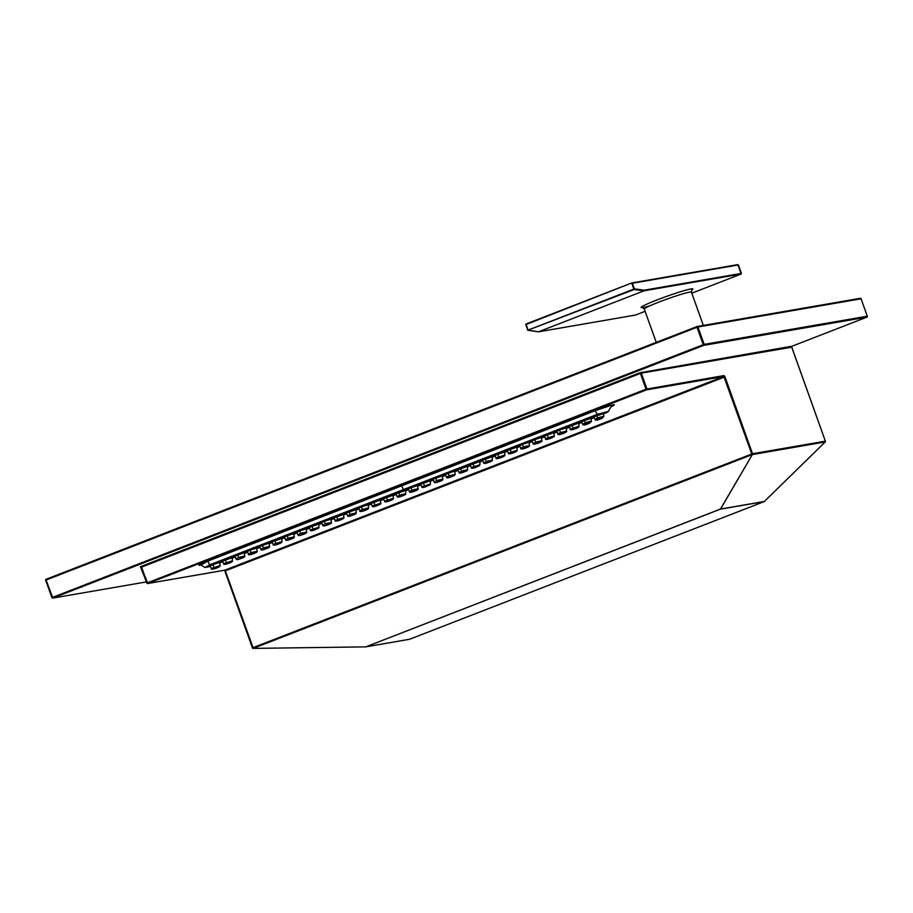 <?xml version="1.0" encoding="UTF-8"?>
<svg xmlns="http://www.w3.org/2000/svg" width="913" height="913" viewBox="0 0 913 913"><rect width="100%" height="100%" fill="white"/><g stroke="black" fill="none" stroke-linecap="round" stroke-linejoin="round"><path stroke-width="1.37" d="M861.085 298.836L861.119 298.802A0.753 0.753 0 0 0 860.286 298.311L697.167 326.5A0.753 0.753 0 0 0 697.03 326.546L46.084 579.276L697.041 326.534A0.753 0.696 80.2 0 1 697.954 326.991L704.174 344.384L867.293 316.195L861.073 298.802A0.753 0.696 -99.8 0 0 860.16 298.346L697.304 326.5M51.915 597.581L45.707 580.223A0.753 0.696 80.2 0 1 46.061 579.287M697.03 326.546L697.018 327.288L46.084 580.017L52.84 598.072A0.753 0.696 80.2 0 1 51.927 597.627L45.65 580.223A0.753 0.753 0 0 1 46.084 579.276L45.707 580.223M867.304 316.229L861.073 298.802L697.954 326.991L697.018 327.288L703.25 344.68L704.174 344.384A0.753 0.696 80.2 0 1 703.775 345.342L52.84 598.072L146.434 581.901L52.714 598.106A0.753 0.753 0 0 1 51.881 597.627L703.25 344.68L703.775 345.342L866.894 317.153L792.119 346.187L866.894 317.153A0.753 0.753 0 0 0 867.35 316.195L867.293 316.195A0.753 0.696 80.2 0 1 866.894 317.153L866.939 317.131M409.366 639.305A0.753 0.696 -99.8 0 0 409.617 639.26L764.147 501.625L720.38 509.169L365.828 646.838L409.617 639.26L764.124 501.625A0.753 0.753 0 0 0 764.398 501.454L764.421 501.408M764.17 501.602L764.147 501.625A0.753 0.696 80.2 0 0 764.352 501.477L825.238 441.949L752.358 454.571L720.562 509.043A0.902 0.879 165.9 0 1 720.38 509.169L752.358 454.571A0.753 0.696 -99.8 0 0 752.54 453.75L825.363 441.162L791.708 347.145A0.753 0.696 80.2 0 1 792.107 346.187L639.865 372.778L640.39 373.44L141.641 567.087L146.89 582.996M825.261 441.892L825.238 441.949A0.753 0.753 0 0 0 825.42 441.162L825.375 441.196M639.865 372.778L141.116 566.425L147.803 583.487L224.826 570.18A0.753 0.696 80.2 0 1 224.575 570.226L252.433 647.899A0.753 0.753 0 0 0 253.129 648.39L365.577 646.883A0.753 0.696 -99.8 0 0 365.691 646.872L409.492 639.294A0.753 0.696 -99.8 0 0 409.503 639.294A0.753 0.753 0 0 0 409.64 639.26M365.577 646.883A0.753 0.753 0 0 0 365.691 646.872A0.753 0.696 -99.8 0 0 365.828 646.838L720.209 509.157M253.163 648.39A0.753 0.753 0 0 1 253.118 648.39L252.878 647.682L253.152 648.39L252.878 647.682L253.152 648.39L752.004 454.685L724.1 377.195L225.351 570.842L253.289 648.31M792.119 346.187L791.719 347.18L641.314 373.143L646.952 388.892A0.753 0.696 80.2 0 1 646.552 389.851L147.803 583.487A0.753 0.696 80.2 0 1 146.902 583.042L140.476 566.802A0.753 0.696 80.2 0 1 141.241 567.258M401.264 485.967L594.831 410.804A14.939 1.016 -19.7 0 1 611.288 405.269A14.939 1.016 -19.7 0 1 611.642 406.445L611.196 405.304L594.854 410.804L401.264 485.967M201.111 565.021A14.939 1.016 -19.7 0 1 207.685 561.118L201.1 565.01M723.975 375.574L646.027 389.189L646.552 389.851L723.575 376.533L724.1 377.195L725.025 376.898L723.975 375.574A0.753 0.696 80.2 0 1 723.575 376.533L224.826 570.18L224.918 571.047L224.415 570.169M224.918 571.047L252.479 647.865L751.604 454.058L752.358 454.571M611.778 406.319L610.58 405.52L595.025 410.77L207.879 561.084L200.963 564.976M598.004 414.913L597.49 414.274L608.56 411.364L603.196 414.137C610.546 410.896 608.823 411.147 598.004 414.913L404.105 490.201L403.592 489.551L597.49 414.274L595.025 410.77M608.56 411.364L608.56 411.375C609.496 408.933 610.706 407.141 612.189 405.977M401.492 485.921L403.592 489.551L209.682 564.839L207.879 561.084M205.026 567.487L210.447 566.448L209.682 564.839L205.026 567.487L200.677 564.93M492.244 456.762L482.532 460.175L483.65 462.686L492.324 459.912L492.244 456.762M571.869 429.703L570.294 429.03C569.084 431.495 580.542 427.307 578.979 426.268L578.842 423.084L569.187 426.531L570.294 429.042L578.979 426.257L578.146 427.478L571.869 429.703L578.146 427.478M566.14 427.9L566.608 431.073L560.491 432.522L559.589 430L566.14 427.9M559.589 430L556.804 431.335L557.923 433.858L560.491 432.522M479.873 461.579L470.149 464.979L471.268 467.49L479.941 464.763L479.873 461.567M417.595 485.579L418.063 488.763L411.946 490.19L411.044 487.668L417.595 485.579M411.946 490.19L409.378 491.525L408.259 489.014L411.044 487.668M595.059 419.432C595.128 420.699 597.433 420.345 601.952 418.382L603.744 416.659L603.596 413.475L593.941 416.921L595.059 419.432L597.627 418.097C603.116 416.145 604.691 416.008 602.352 417.686L597.627 419.558L602.352 417.686M582.677 424.248C582.756 425.504 585.05 425.15 589.57 423.187L591.362 421.464L591.225 418.28L581.558 421.726L582.677 424.248L585.244 422.913C590.734 420.961 592.309 420.813 589.969 422.491L585.244 424.362L589.969 422.491M547.104 439.324L545.54 438.639L544.422 436.14L553.871 432.694L554.225 435.878C555.789 436.928 544.331 441.116 545.54 438.662L554.225 435.866L553.392 437.087L547.104 439.324L553.392 437.087M541.5 437.498L541.843 440.682L535.737 442.132L534.835 439.61L541.5 437.498M534.835 439.61L532.039 440.945L533.169 443.467C531.948 445.921 543.406 441.732 541.843 440.682L541.01 441.892L534.733 444.129L541.01 441.892M529.015 442.314L529.472 445.487L523.354 446.936L522.453 444.414L529.015 442.314M522.453 444.414L519.668 445.749L520.787 448.272L523.354 446.936M509.968 453.738L508.404 453.065C507.194 455.53 518.652 451.342 517.089 450.292L516.952 447.108L507.286 450.554L508.404 453.076L517.089 450.28L516.256 451.501L509.968 453.738L516.256 451.501M504.627 451.969L494.914 455.37L496.033 457.881L504.706 455.096L503.873 456.306L497.596 458.543L503.873 456.306M467.49 466.383L457.778 469.784L458.897 472.306L467.57 469.522L467.49 466.383M454.742 471.154L455.188 474.383L449.082 475.776L448.18 473.254L454.742 471.154M448.18 473.254L445.396 474.589L446.514 477.111L449.082 475.776M442.36 475.958L442.816 479.131L436.711 480.58L435.798 478.058L442.36 475.958M435.798 478.058L433.013 479.393L434.132 481.916L436.711 480.58M430.354 480.797L420.642 484.198L421.76 486.72L430.434 483.993L430.354 480.797M405.6 490.418L395.877 493.819L396.995 496.33L405.68 493.556L405.6 490.407M336.669 521.026L342.957 518.789L336.669 521.026L335.105 520.353L333.987 517.842L343.71 514.453M330.951 519.223L331.408 522.384L325.302 523.834L324.389 521.312L330.951 519.223M324.389 521.312L321.604 522.647L322.723 525.169L325.302 523.834M256.679 548.051L257.135 551.224L251.029 552.673L250.128 550.151L256.679 548.051M256.302 552.433L250.025 554.67L256.302 552.433L257.135 551.212C258.699 552.274 247.24 556.462 248.45 554.008L247.343 551.486L250.128 550.151M244.296 552.856L244.764 556.028L238.647 557.478L237.745 554.956L244.296 552.856M238.647 557.478L236.079 558.813L234.961 556.291L237.745 554.956M386.188 501.796L392.464 499.571L386.188 501.796L384.613 501.123L383.506 498.624L393.218 495.223M380.47 499.993L380.744 503.862L376.772 505.802C373.645 506.977 372.127 507.023 372.242 505.939L371.123 503.428L380.47 499.993M368.087 504.798L368.544 507.97L362.438 509.42L361.525 506.886L368.087 504.798M361.525 506.886L358.741 508.233L359.859 510.755C358.649 513.209 370.107 509.009 368.544 507.97L367.711 509.18L361.422 511.417L367.711 509.18M356.081 509.637L346.369 513.038L347.488 515.56L356.161 512.775L356.081 509.637M310.397 530.019L310.352 529.974C310.237 531.058 311.744 531.012 314.882 529.825L318.842 527.897L318.888 524.005L309.233 527.452M306.186 528.832L306.654 532.005L300.537 533.443L299.635 530.921L306.186 528.832M299.635 530.921L296.851 532.268L297.969 534.778L300.537 533.443M293.815 533.637L294.271 536.81L288.166 538.259L287.264 535.726L293.815 533.637M287.264 535.726L284.468 537.072L285.586 539.583L288.166 538.259M274.779 545.05L281.067 542.824L274.779 545.05L273.215 544.376L272.097 541.877L281.809 538.476M269.061 543.246L269.518 546.419L263.401 547.868L262.499 545.335L269.061 543.246M262.499 545.335L259.714 546.682L260.833 549.204L263.401 547.868M225.26 564.28L223.696 563.606C222.487 566.071 233.945 561.883 232.381 560.833L232.244 557.649L222.578 561.107L223.696 563.618L232.381 560.822L231.548 562.043L225.26 564.28L231.548 562.043M213.893 567.087L212.991 564.565L210.207 565.912L211.314 568.422L219.999 565.626L219.166 566.847L212.889 569.084L219.166 566.847M212.991 564.565L219.862 562.465L219.999 565.649C221.562 566.688 210.104 570.876 211.325 568.422L212.889 569.084M631.944 282.916L738.389 264.93L632.378 283.247L634.387 288.885L633.77 289.079L631.762 282.95L525.808 324.617L527.817 330.244L526.093 324.48L528.113 330.107L634.387 288.885L644.327 290.174L741.424 273.386L741.151 274.026L644.064 290.813L538.373 331.83L528.113 330.107L634.101 289.524L644.064 290.813L538.396 331.83L635.322 315.088M741.151 274.026L691.792 293.199L741.151 274.026M483.65 462.697L483.65 462.686C483.662 463.804 485.214 463.747 488.295 462.503L488.295 462.503C491.411 461.499 492.758 460.631 492.335 459.912M471.313 467.547L471.279 467.49C471.154 468.574 472.672 468.529 475.799 467.353L479.953 464.717M534.733 444.129L533.158 443.456L535.737 442.132M446.56 477.157L446.525 477.1C446.4 478.184 447.918 478.138 451.045 476.963L455.199 474.326M421.806 486.766L421.76 486.72C421.646 487.804 423.153 487.747 426.291 486.572L430.434 483.936M343.71 514.441L343.79 517.58C345.354 518.63 333.896 522.818 335.105 520.364L343.79 517.568L342.957 518.789M250.025 554.67L248.45 553.986L251.029 552.673M393.218 495.211L393.298 498.361C394.873 499.4 383.403 503.588 384.624 501.134L393.298 498.35L392.464 499.571M372.287 505.996L380.915 503.166M361.422 511.417L359.859 510.732L362.438 509.42M309.233 527.463L310.352 529.974L319.025 527.2M281.809 538.465L281.9 541.614C283.464 542.653 271.994 546.841 273.215 544.388L281.889 541.603L281.067 542.824M565.775 432.283L559.486 434.52L565.775 432.283L566.608 431.062C568.171 432.111 556.702 436.311 557.923 433.858L559.486 434.52M479.12 465.938L472.843 468.141L479.12 465.938L479.941 464.763M414.411 490.715C410.142 492.358 409.914 492.598 413.726 491.445C418.006 489.79 418.245 489.551 414.411 490.715L414.16 489.402M528.638 446.697L522.35 448.934L528.638 446.697L529.472 445.476C531.035 446.537 519.565 450.725 520.787 448.272L522.35 448.934M463.621 471.587L463.256 470.321M454.354 475.559L448.078 477.75L454.354 475.559L455.188 474.383M438.868 481.197L438.502 479.93M429.601 485.168L423.324 487.359L429.601 485.168L430.434 483.993M401.731 495.622L401.366 494.344M327.459 524.461L327.094 523.183M240.815 558.094L240.439 556.827M380.093 504.387L373.816 506.589L380.093 504.387L380.915 503.211M352.213 514.841L351.847 513.574M318.192 528.422L311.915 530.613L318.192 528.422L319.025 527.246M302.705 534.071L302.329 532.793M290.323 538.875L289.957 537.597M265.569 548.485L265.192 547.218M527.817 330.244L538.316 331.853L635.414 315.076L645.114 311.322L635.505 315.053M526.082 323.989L525.831 324.583M486.789 462.731L489.676 461.704L486.709 462.8M573.444 429.087L576.32 428.06L573.353 429.156M561.061 433.892L563.937 432.865L560.981 433.972M474.406 467.536L477.294 466.509L474.326 467.604M412.516 491.571L415.404 490.543L412.436 491.639M598.198 419.478L601.074 418.451L598.118 419.546M585.815 424.283L588.702 423.255L585.735 424.351M548.679 438.708L551.566 437.669L548.599 438.776M536.308 443.513L539.184 442.485L536.216 443.57M523.925 448.317L526.801 447.29L523.845 448.386M511.542 453.122L514.43 452.095L511.463 453.19M499.171 457.927L502.047 456.899L499.08 457.995M462.035 472.341L464.911 471.313L461.944 472.42M449.653 477.145L452.54 476.118L449.561 477.225M437.27 481.961L440.157 480.934L437.19 482.03M424.899 486.766L427.775 485.739L424.807 486.823M400.134 496.375L403.021 495.348L400.054 496.444M338.244 520.41L341.131 519.383L338.164 520.478M325.861 525.215L328.748 524.188L325.781 525.283M251.6 554.043L254.476 553.016L251.509 554.123M239.217 558.859L242.093 557.832L239.138 558.927M387.763 501.18L390.638 500.153L387.671 501.248M375.38 505.985L378.267 504.957L375.289 506.064M362.997 510.789L365.885 509.762L362.918 510.869M350.626 515.594L353.502 514.567L350.535 515.674M313.49 530.019L316.366 528.992L313.399 530.076M301.107 534.824L303.995 533.797L301.028 534.892M288.736 539.629L291.612 538.602L288.645 539.697M276.354 544.433L279.23 543.406L276.274 544.502M263.971 549.238L266.858 548.211L263.891 549.306M226.835 563.663L229.722 562.636L226.755 563.732M214.464 568.468L217.34 567.441L214.372 568.537M526.093 323.978L631.75 282.962L526.093 323.978M720.562 509.043L764.352 501.477L825.192 441.972A0.753 0.696 -99.8 0 0 825.363 441.162L791.765 347.145M141.116 566.425L140.351 566.836M224.701 570.214L147.678 583.521A0.753 0.753 0 0 1 146.845 583.042L646.027 389.189L640.39 373.44L641.314 373.143A0.753 0.696 80.2 0 1 641.713 372.184M725.025 376.898L752.54 453.75L751.604 454.058M656.242 342.375L644.293 309.016A25.028 1.7 -19.7 0 1 658.752 302.146A25.028 1.7 -19.7 0 1 689.589 292.137A25.028 1.7 -19.7 0 1 691.403 292.137L703.33 325.439M649.805 305.844A27.527 1.872 -19.7 0 1 657.006 299.955A27.527 1.872 -19.7 0 1 684.567 290.505A27.527 1.872 -19.7 0 1 691.666 290.049M417.983 486.047L420.95 484.894L417.983 486.047M430.365 481.242L433.321 480.09L430.365 481.242M442.748 476.438L445.704 475.285L442.748 476.438M455.119 471.622L458.086 470.48L455.119 471.633M467.502 466.817L470.457 465.676L467.502 466.817M479.884 462.012L482.84 460.871L479.884 462.012M492.255 457.208L495.223 456.055L492.255 457.208M504.638 452.403L507.594 451.25L504.638 452.403M517.02 447.598L519.976 446.446L517.02 447.598M529.392 442.794L532.359 441.641L529.392 442.794M541.774 437.989L544.73 436.836L541.774 437.989M554.157 433.184L557.113 432.032L554.157 433.184M566.528 428.368L569.495 427.227L566.528 428.368M578.91 423.564L581.866 422.422L578.91 423.564M594.249 417.618L591.293 418.759L594.249 417.606M408.568 489.699L405.612 490.852L408.568 489.699M396.185 494.504L393.229 495.656L396.185 494.504M383.814 499.308L380.847 500.461L383.814 499.32M371.431 504.124L368.475 505.266L371.431 504.124M359.049 508.929L356.093 510.07L359.06 508.929M346.678 513.734L343.71 514.875L346.678 513.734M334.295 518.538L331.339 519.691L334.295 518.538M321.912 523.343L318.957 524.496L321.924 523.343M309.541 528.148L306.585 529.3L309.541 528.148M297.159 532.952L294.203 534.105L297.159 532.952M284.788 537.757L281.82 538.91L284.788 537.768M272.405 542.573L269.449 543.714L272.405 542.573M260.022 547.378L257.067 548.519L260.022 547.378M247.651 552.182L244.684 553.324L247.651 552.182M235.269 556.987L232.313 558.14L235.269 556.987M222.886 561.792L219.93 562.944L222.886 561.792M210.207 565.478L404.105 490.201L408.453 489.448M486.218 461.362L485.317 458.828M572.873 427.718L571.972 425.184M473.847 466.166L472.934 463.633M597.627 418.097L596.725 415.575M585.244 422.913L584.343 420.379M548.12 437.327L547.207 434.805M510.983 451.741L510.07 449.219M498.601 456.546L497.699 454.023M461.464 470.971L460.563 468.449M424.328 485.385L423.427 482.863M399.574 494.994L398.661 492.472M337.673 519.029L336.771 516.507M387.192 499.81L386.29 497.277M374.809 504.615L373.908 502.082M350.056 514.224L349.154 511.702M312.919 528.638L312.018 526.116M275.783 543.064L274.881 540.53M226.276 562.282L225.363 559.76M741.436 273.409L738.4 264.953M488.387 461.978L488.01 460.7M472.843 468.141L471.268 467.433M409.378 491.525C409.355 492.598 410.793 492.575 413.715 491.445L413.726 491.445C417.275 490.258 418.725 489.357 418.063 488.752M597.627 419.558L596.406 418.599M585.244 424.362L584.023 423.415M497.596 458.543L496.021 457.87C494.812 460.335 506.27 456.146 504.706 455.108L504.627 451.958M458.897 472.306C458.908 473.413 460.46 473.356 463.53 472.112L463.542 472.112C466.646 471.108 467.992 470.252 467.57 469.522M448.078 477.75L446.514 477.054M434.132 481.916C434.154 483.023 435.695 482.966 438.776 481.733L438.776 481.722C441.892 480.729 443.239 479.861 442.816 479.131M423.324 487.359L421.749 486.663M396.995 496.33C397.018 497.448 398.559 497.38 401.64 496.147L401.64 496.147C404.756 495.143 406.102 494.275 405.68 493.545M322.723 525.169C322.746 526.287 324.298 526.219 327.368 524.986L327.368 524.975C330.483 523.982 331.83 523.115 331.408 522.384M236.079 558.813C236.09 559.92 237.642 559.863 240.724 558.63L240.724 558.619C243.828 557.626 245.175 556.759 244.764 556.028M373.816 506.589L372.242 505.882M347.488 515.56C347.499 516.667 349.051 516.61 352.133 515.377L352.133 515.366C355.237 514.373 356.584 513.505 356.161 512.775M311.915 530.613L310.352 529.917M297.969 534.778C297.992 535.897 299.532 535.828 302.614 534.596L302.614 534.596C305.729 533.591 307.076 532.724 306.654 531.994M285.586 539.583C285.609 540.701 287.161 540.644 290.231 539.4L290.243 539.4C293.347 538.396 294.694 537.529 294.271 536.81M260.833 549.204C260.856 550.311 262.396 550.254 265.478 549.01L265.478 549.01C268.593 548.005 269.94 547.149 269.518 546.419M691.849 289.855L691.403 292.137M644.293 309.016L642.501 307.521M741.173 274.026L737.875 264.61L631.762 282.95"/></g></svg>
